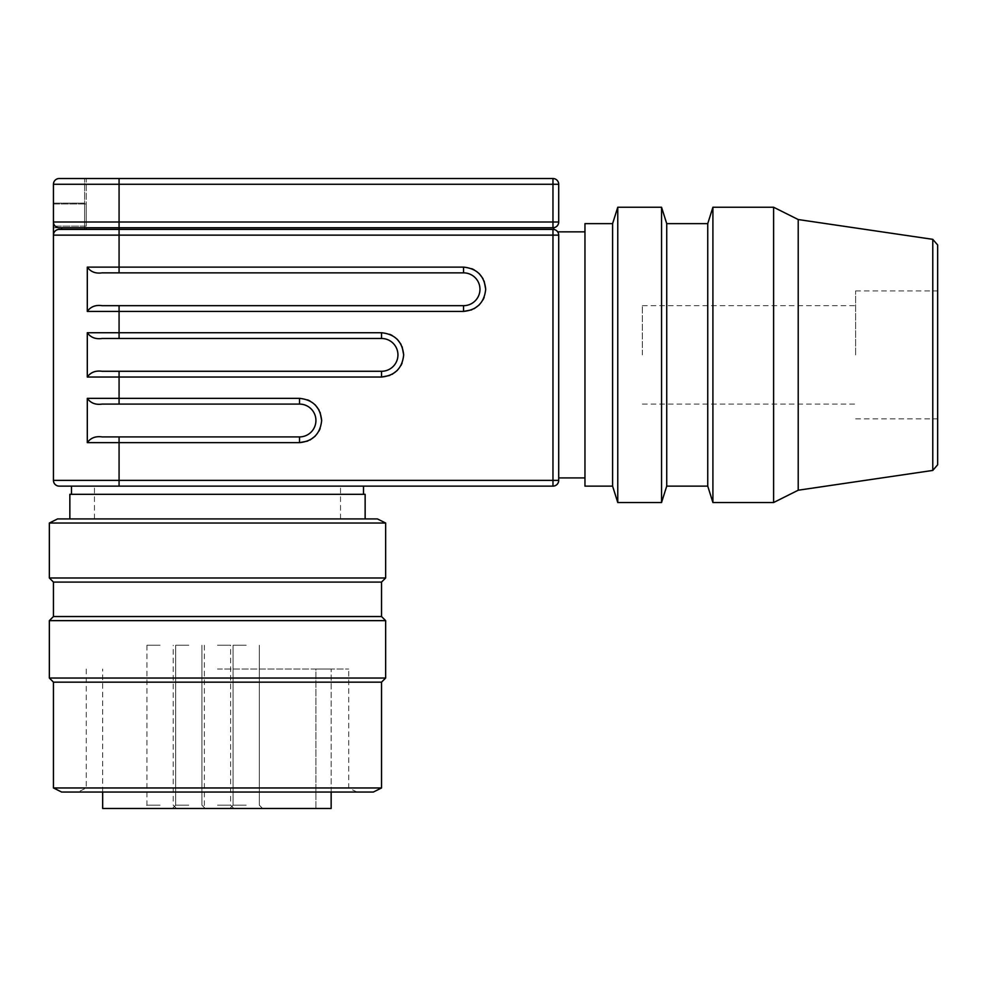 <?xml version="1.0" encoding="UTF-8"?>
<svg xmlns="http://www.w3.org/2000/svg" width="987" height="987" viewBox="0 0 987 987"><rect width="100%" height="100%" fill="white"/><g stroke="black" fill="none" stroke-linecap="round" stroke-linejoin="round"><path stroke-width="0.74" stroke-dasharray="4.93 3.7" d="M397.946 354.888A16.409 16.409 0 0 0 381.537 338.479A16.409 16.409 0 0 1 397.946 354.888A16.409 16.409 0 0 1 381.537 371.285L102.08 371.285L381.537 371.285A16.409 16.409 0 0 0 397.946 354.888A16.409 16.409 0 0 1 381.537 371.285A16.409 16.409 0 0 0 397.946 354.888A16.409 16.409 0 0 0 381.537 338.479L102.08 338.479C95.579 339.392 90.644 337.48 87.3 332.742L87.3 377.034C90.644 372.284 95.579 370.372 102.08 371.285L381.537 371.285L381.537 377.034L119.069 377.034L119.069 404.09L102.08 404.09L299.517 404.09A16.409 16.409 0 0 1 315.926 420.499A16.409 16.409 0 0 0 299.517 404.09L119.069 404.09M479.966 289.265A16.409 16.409 0 0 0 463.557 272.856A16.409 16.409 0 0 1 479.966 289.265A16.409 16.409 0 0 1 463.557 305.674A16.409 16.409 0 0 0 479.966 289.265M365.141 494.314L69.855 494.314M217.498 486.122L363.5 486.122L217.498 486.122M558.704 354.888L558.704 477.918L558.704 354.888M584.958 223.642L584.958 486.122M553.781 229.453L553.781 227.689A5.737 5.737 0 0 1 552.967 227.75L59.195 227.75L61.65 227.75L61.65 229.391L552.967 229.391A5.737 5.737 0 0 1 558.704 235.128A5.737 5.737 0 0 0 552.967 229.391A5.737 5.737 0 0 1 553.781 229.453A5.737 5.737 0 0 0 552.967 229.391L552.967 235.128L558.704 235.128C557.556 230.761 557.556 230.761 558.704 235.128L558.704 480.373L552.967 480.373L552.967 486.122A5.737 5.737 0 0 0 558.704 480.373M377.441 518.928L57.554 518.928M612.594 223.642L612.594 486.122M385.646 523.024L49.35 523.024M385.646 577.987L49.35 577.987M661.549 207.245L661.549 502.519M617.763 207.245L617.763 502.519M381.537 582.083L53.446 582.083M666.731 223.642L666.731 486.122M381.537 616.53L53.446 616.53M707.741 223.642L707.741 486.122M385.646 620.638L49.35 620.638M385.646 678.044L49.35 678.044M773.611 207.245L773.611 502.519M712.91 207.245L712.91 502.519M381.537 682.153L53.446 682.153M798.212 219.546L798.212 490.218M381.537 787.959L53.446 787.959M373.333 792.055L61.65 792.055M937.65 244.973L937.65 464.791M932.777 239.335L932.777 470.429M855.63 354.888L855.63 290.906L855.63 354.888M217.498 669.026L348.732 669.026L217.498 669.026M642.364 354.888L642.364 305.674L642.364 354.888M331.151 792.055L331.151 669.026L331.151 808.464L102.66 808.464M188.788 808.464L172.38 808.464L188.788 808.464M188.788 805.182L175.661 805.182L188.788 805.182M217.498 808.464L201.089 808.464L217.498 808.464M217.498 805.182L230.625 805.182L217.498 805.182M246.207 808.464L229.798 808.464L246.207 808.464M246.207 805.182L233.08 805.182L246.207 805.182M160.079 808.464L176.488 808.464L160.079 808.464M160.079 805.182L146.952 805.182L160.079 805.182M188.788 645.239L175.661 645.239L188.788 645.239M217.498 645.239L230.625 645.239L217.498 645.239M246.207 645.239L233.08 645.239L246.207 645.239M160.079 645.239L146.952 645.239L160.079 645.239M315.926 808.464L315.926 669.026L331.151 669.026L315.926 669.026L315.926 808.464L331.151 808.464L315.926 808.464M217.498 518.928L69.855 518.928L217.498 518.928M584.958 354.888L584.958 477.918L584.958 354.888M217.498 494.314L71.496 494.314L217.498 494.314M315.926 420.499A16.409 16.409 0 0 1 299.517 436.908L102.08 436.908L299.517 436.908A16.409 16.409 0 0 0 315.926 420.499A16.409 16.409 0 0 1 299.517 436.908A16.409 16.409 0 0 0 315.926 420.499A16.409 16.409 0 0 0 299.517 404.09L102.08 404.09C95.579 405.003 90.644 403.091 87.3 398.353L87.3 442.645C90.644 437.907 95.579 435.995 102.08 436.908L299.517 436.908L299.517 442.645L119.069 442.645L119.069 486.122L59.195 486.122A5.737 5.737 0 0 1 53.446 480.373L53.446 235.128A5.737 5.737 0 0 1 59.195 229.391A5.737 5.737 0 0 0 53.446 235.128L53.446 184.273A5.737 5.737 0 0 1 59.195 178.536A5.737 5.737 0 0 0 53.446 184.273L53.446 222.001L53.446 184.273A5.737 5.737 0 0 1 59.195 178.536L84.623 178.536L59.195 178.536A5.737 5.737 0 0 0 53.446 184.273L53.446 222.001A5.737 5.737 0 0 0 59.195 227.75A5.737 5.737 0 0 1 53.446 222.001L53.446 184.273A5.737 5.737 0 0 1 59.195 178.536L86.264 178.536L86.264 229.391L61.65 229.391L84.623 229.391L84.623 178.536L84.623 229.391L59.195 229.391A5.737 5.737 0 0 0 53.446 235.128L119.069 235.128L119.069 267.119L87.3 267.119C90.644 271.857 95.579 273.769 102.08 272.856L463.557 272.856A16.409 16.409 0 0 1 479.966 289.265A16.409 16.409 0 0 1 463.557 305.674L102.08 305.674C95.579 304.761 90.644 306.673 87.3 311.411L463.557 311.411L463.557 305.674M552.967 486.122L119.069 486.122M558.704 222.001L552.967 222.001L552.967 227.75L61.65 227.75L552.967 227.75A5.737 5.737 0 0 0 558.704 222.001L558.704 184.273A5.737 5.737 0 0 0 552.967 178.536L59.195 178.536M87.3 267.119L87.3 311.411M552.967 227.75A5.737 5.737 0 0 0 553.781 227.689M61.65 227.75L61.65 229.391L61.65 227.75L59.195 227.75A5.737 5.737 0 0 1 53.446 222.001L552.967 222.001L552.967 184.273L558.704 184.273M84.623 203.137L53.446 203.137L84.623 203.137L84.623 227.75L53.446 227.75L53.446 203.137L53.446 227.75L84.623 227.75L84.623 203.137M53.446 480.373L552.967 480.373L552.967 235.128L119.069 235.128L119.069 229.391L59.195 229.391M61.65 229.391L86.264 229.391L86.264 227.75L84.623 227.75L86.264 227.75L86.264 229.391L84.623 229.391L84.623 227.75L84.623 229.391L86.264 229.391L86.264 178.536M53.446 203.964L53.446 226.109L53.446 203.964L86.264 203.964L53.446 203.964M86.264 226.109L86.264 203.964L86.264 226.109L53.446 226.109L86.264 226.109M402.128 346.733L401.018 344.327M397.193 339.22L392.098 335.407M389.692 334.297L381.537 332.742L119.069 332.742L119.069 338.479M381.537 338.479L381.537 332.742M320.109 412.344L318.986 409.95M315.174 404.843L310.066 401.03M307.673 399.908L299.517 398.353L299.517 404.09M484.148 281.11L483.038 278.716M479.226 273.609L474.118 269.796M471.712 268.674L463.557 267.119L463.557 272.856M87.3 332.742L119.069 332.742L119.069 305.674M471.712 309.856L474.118 308.734M479.226 304.921L483.038 299.814M484.148 297.42L485.703 289.265M463.557 267.119L119.069 267.119L119.069 272.856M119.069 436.908L119.069 442.645L87.3 442.645M307.673 441.09L310.066 439.98M315.174 436.155L318.986 431.048M320.109 428.654L321.663 420.499M299.517 398.353L87.3 398.353M119.069 371.285L119.069 377.034L87.3 377.034M389.692 375.479L392.098 374.357M397.193 370.544L401.018 365.437M402.128 363.031L403.683 354.888M119.069 229.391L119.069 184.273L53.446 184.273M552.967 178.536L552.967 184.273L119.069 184.273L119.069 178.536M86.264 669.026L86.264 787.959L78.059 792.055M855.63 418.858L937.65 418.858M642.364 404.09L855.63 404.09M102.66 792.055L102.66 669.026M175.661 805.182L172.38 808.464L175.661 805.182L175.661 645.239L175.661 805.182M204.371 645.239L204.371 805.182L201.089 808.464M233.08 805.182L229.798 808.464L233.08 805.182L233.08 645.239L233.08 805.182M146.952 645.239L146.952 805.182L143.67 808.464M201.916 805.182L201.916 645.239L201.916 805.182L205.197 808.464L201.916 805.182M259.322 805.182L259.322 645.239L259.322 805.182L262.604 808.464L259.322 805.182M176.488 808.464L173.206 805.182L173.206 645.239M233.894 808.464L230.625 805.182L230.625 645.239M642.364 305.674L855.63 305.674M356.936 792.055L348.732 787.959L348.732 669.026M855.63 290.906L937.65 290.906M94.468 518.928L94.468 486.122M340.527 518.928L340.527 486.122"/><path stroke-width="1.48" d="M119.069 486.122L119.069 480.373L552.967 480.373L552.967 486.122L59.195 486.122A5.737 5.737 0 0 1 53.446 480.373L53.446 222.001A5.737 5.737 0 0 0 59.195 227.75L119.069 227.75L119.069 229.391L59.195 229.391L552.967 229.391A5.737 5.737 0 0 1 558.704 235.128C557.556 230.761 557.556 230.761 558.704 235.128L552.967 235.128L552.967 229.391A5.737 5.737 0 0 1 558.704 235.128L558.704 480.373A5.737 5.737 0 0 1 552.967 486.122A5.737 5.737 0 0 0 558.704 480.373L552.967 480.373L552.967 235.128L119.069 235.128L119.069 267.119L463.557 267.119C476.943 268.501 484.321 275.879 485.703 289.265C484.321 302.639 476.943 310.029 463.557 311.411L471.712 309.856M69.855 518.928L69.855 494.314L365.141 494.314L365.141 518.928M612.594 223.642L612.594 486.122L584.958 486.122L584.958 223.642L612.594 223.642L617.763 207.245L661.549 207.245L661.549 502.519L666.731 486.122L666.731 223.642L661.549 207.245M49.35 523.024L57.554 518.928L377.441 518.928L385.646 523.024L49.35 523.024L49.35 577.987L385.646 577.987L385.646 523.024M612.594 486.122L617.763 502.519L617.763 207.245M381.537 582.083L381.537 616.53L53.446 616.53L53.446 582.083L381.537 582.083L385.646 577.987M666.731 486.122L707.741 486.122L707.741 223.642L712.91 207.245L773.611 207.245L773.611 502.519L798.212 490.218L798.212 219.546L773.611 207.245M53.446 787.959L381.537 787.959L373.333 792.055L61.65 792.055L53.446 787.959L53.446 682.153L49.35 678.044L49.35 620.638L385.646 620.638L381.537 616.53M707.741 486.122L712.91 502.519L712.91 207.245M49.35 678.044L385.646 678.044L385.646 620.638M53.446 682.153L381.537 682.153L385.646 678.044M932.777 239.335L937.65 244.973L937.65 464.791L932.777 470.429L932.777 239.335L798.212 219.546M932.777 470.429L798.212 490.218M102.66 792.055L102.66 808.464L331.151 808.464L331.151 792.055M553.781 227.689L553.781 229.453M119.069 371.285L102.08 371.285C95.566 370.384 90.644 372.296 87.3 377.034L87.3 332.742C90.644 337.48 95.579 339.392 102.08 338.479L381.537 338.479A16.409 16.409 0 0 1 397.946 354.888A16.409 16.409 0 0 1 381.537 371.285L119.069 371.285L119.069 377.034L87.3 377.034M119.069 338.479L119.069 311.411L463.557 311.411L463.557 305.674L102.08 305.674C95.579 304.761 90.644 306.673 87.3 311.411L87.3 267.119C90.644 271.857 95.579 273.769 102.08 272.856L463.557 272.856A16.409 16.409 0 0 1 479.966 289.265A16.409 16.409 0 0 1 463.557 305.674A16.409 16.409 0 0 0 479.966 289.265A16.409 16.409 0 0 0 463.557 272.856L463.557 267.119M119.069 436.908L102.08 436.908C95.579 435.995 90.644 437.907 87.3 442.645L87.3 398.353C90.644 403.091 95.579 405.003 102.08 404.09L299.517 404.09A16.409 16.409 0 0 1 315.926 420.499A16.409 16.409 0 0 1 299.517 436.908L119.069 436.908L119.069 442.645L87.3 442.645M87.3 332.742L381.537 332.742C394.923 334.124 402.301 341.502 403.683 354.888C402.301 368.262 394.923 375.64 381.537 377.034L389.692 375.479M119.069 404.09L119.069 398.353L299.517 398.353C312.891 399.735 320.281 407.113 321.663 420.499C320.281 433.873 312.904 441.263 299.517 442.645L307.673 441.09M558.704 222.001A5.737 5.737 0 0 1 552.967 227.75L552.967 222.001L558.704 222.001L558.704 184.273L552.967 184.273L552.967 178.536A5.737 5.737 0 0 1 558.704 184.273M86.264 178.536L59.195 178.536A5.737 5.737 0 0 0 53.446 184.273L53.446 222.001L119.069 222.001L119.069 227.75L552.967 227.75M61.65 229.391L61.65 227.75M53.446 235.128A5.737 5.737 0 0 1 59.195 229.391A5.737 5.737 0 0 0 53.446 235.128L119.069 235.128L119.069 229.391M119.069 178.536L119.069 184.273L552.967 184.273L552.967 222.001L119.069 222.001L119.069 184.273L53.446 184.273A5.737 5.737 0 0 1 59.195 178.536L552.967 178.536M403.683 354.888L402.128 346.733M401.018 344.327L397.193 339.22M392.098 335.407L389.692 334.297M321.663 420.499L320.109 412.344M318.986 409.95L315.174 404.843M310.066 401.03L307.673 399.908M485.703 289.265L484.148 281.11M483.038 278.716L479.226 273.609M474.118 269.796L471.712 268.674M474.118 308.734L479.226 304.921M483.038 299.814L484.148 297.42M310.066 439.98L315.174 436.155M318.986 431.048L320.109 428.654M392.098 374.357L397.193 370.544M401.018 365.437L402.128 363.031M381.537 332.742L381.537 338.479A16.409 16.409 0 0 1 397.946 354.888A16.409 16.409 0 0 1 381.537 371.285L381.537 377.034L119.069 377.034L119.069 398.353L87.3 398.353M299.517 398.353L299.517 404.09A16.409 16.409 0 0 1 315.926 420.499A16.409 16.409 0 0 1 299.517 436.908L299.517 442.645L119.069 442.645L119.069 480.373L53.446 480.373M119.069 272.856L119.069 267.119L87.3 267.119M87.3 311.411L119.069 311.411L119.069 305.674M363.5 494.314L363.5 486.122M557.68 231.846L584.958 231.846M666.731 223.642L707.741 223.642M381.537 787.959L381.537 682.153M712.91 502.519L773.611 502.519M53.446 616.53L49.35 620.638M53.446 582.083L49.35 577.987M617.763 502.519L661.549 502.519M558.704 477.918L584.958 477.918M71.496 494.314L71.496 486.122"/></g></svg>
